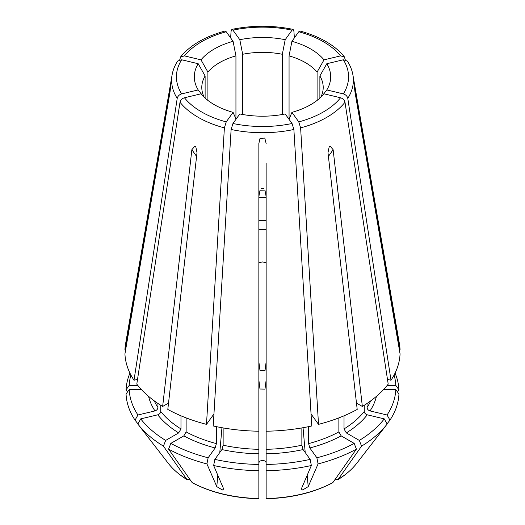 <?xml version="1.0" encoding="UTF-8"?>
<svg xmlns="http://www.w3.org/2000/svg" width="525" height="525" viewBox="0 0 525 525"><rect width="100%" height="100%" fill="white"/><g stroke="black" fill="none" stroke-linecap="round" stroke-linejoin="round"><path stroke-width="0.79" d="M179.76 59.725L180.613 56.923L184.452 55.893L200.983 59.843L207.907 72.076L207.907 100.419M225.094 31.06L226.229 31.769L233.074 41.318A68.191 39.368 0 0 0 200.983 59.843M233.074 41.318L235.942 55.886L235.942 119.346M235.942 55.886A60.71 35.05 0 0 0 207.907 72.076M177.64 61.051L181.663 59.778L198.194 63.728A68.191 39.368 0 0 0 198.194 89.932L202.748 95.806M177.627 61.038C174.773 65.52 172.922 70.186 172.075 75.029L125.567 343.895A137.616 79.452 0 0 0 124.93 349.689L171.025 83.718L169.995 92.21L124.93 353.896A137.616 79.452 0 0 0 134.013 380.244L177.214 98.365C177.778 96.147 179.261 94.651 181.663 93.89L198.194 89.932M170.763 84.013L170.999 83.422M198.194 63.728L205.118 75.961A60.71 35.05 0 0 0 201.79 87.406A60.71 35.05 0 0 0 204.258 97.309M205.118 75.961L205.118 98.096M137.524 379.404L134.013 380.244M137.924 423.852L135.043 420.131A136.5 78.809 0 0 1 126.053 394.032L129.196 389.589A133.357 76.991 0 0 0 137.944 414.993L154.96 410.924C156.739 410.314 157.736 409.198 157.953 407.564L157.953 403.456M129.196 389.589L141.455 389.589M135.043 420.131L137.944 414.993M168.525 403.075L162.652 406.468A137.616 79.452 0 0 1 136.795 384.129L180.003 102.25C180.567 100.032 182.05 98.536 184.452 97.775L200.983 93.818A68.191 39.368 0 0 0 214.279 104.672A68.191 39.368 0 0 0 233.074 112.35L235.942 118.926M213.944 413.976L206.489 424.364L224.385 127.877L226.229 121.892L233.074 112.35M162.652 406.468L191.861 149.704L194.978 146.016L195.825 146.882L197.013 152.677L167.803 409.441A137.616 79.452 0 0 0 206.489 424.364M258.858 498.008L258.858 498.527A103.241 59.607 180 0 1 192.117 482.567L168.591 449.118L170.815 443.389A133.357 76.991 0 0 0 208.123 457.787L215.165 447.963L216.405 443.592L216.405 426.654M170.815 443.389L183.835 435.875L186.126 431.911L186.126 417.887M168.591 449.118A136.5 78.809 0 0 0 206.916 463.903L208.123 457.787M266.142 143.515L264.784 138.062L260 138.423L258.858 143.515L258.858 431.215A137.616 79.452 0 0 1 213.222 425.972L231.118 129.485L232.962 123.5L239.807 113.958A68.191 39.368 0 0 0 285.193 113.958L292.038 123.5L293.882 129.485L311.778 425.972A137.616 79.452 0 0 1 266.142 431.215L266.142 163.459M266.142 196.658L264.954 190.142L260.006 190.227L258.858 196.658M266.142 498.75C291.48 498.074 313.602 492.772 332.515 482.829L332.883 482.567A103.241 59.607 180 0 1 266.142 498.527L266.142 464.448A133.357 76.991 0 0 0 310.15 459.395L303.102 449.571L301.862 445.2L301.862 427.921M266.142 464.448L266.142 418.898M266.142 470.702A136.5 78.809 0 0 0 311.351 465.511L310.15 459.395M311.056 413.976L318.511 424.364L300.615 127.877L298.771 121.892L291.926 112.35A68.191 39.368 0 0 0 324.017 93.818L340.548 97.775C342.95 98.536 344.433 100.032 344.997 102.25L388.205 384.129A137.616 79.452 0 0 1 362.348 406.468L333.139 149.704L328.414 156.424M318.511 424.364A137.616 79.452 0 0 0 357.197 409.441L327.987 152.677L329.175 146.888L330.022 146.016L333.139 149.704M291.926 112.35L289.058 119.346M356.475 403.075L362.348 406.468M387.043 424.18L356.744 463.293A103.241 59.607 180 0 1 345.608 474.324A103.241 59.607 180 0 1 338.034 479.594L361.561 446.145L359.336 440.416A133.357 76.991 0 0 0 384.267 418.878L367.251 414.809C365.472 414.205 364.475 413.083 364.258 411.449L364.258 405.28M359.336 440.416L346.316 432.902L344.026 428.932L344.026 415.8M361.561 446.145A136.5 78.809 0 0 0 387.102 424.102A136.5 78.809 0 0 0 387.168 424.016L384.267 418.878M387.476 379.404L390.987 380.244L347.786 98.365C347.222 96.147 345.739 94.651 343.337 93.89L326.806 89.932A68.191 39.368 0 0 0 326.806 63.728L319.882 75.961L319.882 98.096M347.36 61.051L343.337 59.778L326.806 63.728M390.987 380.244A137.616 79.452 0 0 0 400.07 353.896L355.005 92.21L354.001 83.429L355.005 88.003L354.519 89.086M399.341 349.689L400.07 349.689L355.005 88.003M400.07 349.689A137.616 79.452 0 0 0 399.433 343.895L352.925 75.029C352.078 70.186 350.227 65.52 347.373 61.038M320.742 97.309A60.71 35.05 0 0 0 323.21 87.406A60.71 35.05 0 0 0 319.882 75.961M326.806 89.932L322.252 95.806M397.464 391.926L398.947 389.826L395.804 385.383A133.357 76.991 0 0 0 394.098 375.027M395.804 385.383L387.214 385.383M398.947 389.826A136.5 78.809 0 0 0 395.056 373.131M345.24 59.725L344.387 56.923L340.548 55.893L324.017 59.843A68.191 39.368 0 0 0 310.721 48.996A68.191 39.368 0 0 0 291.926 41.318L289.058 55.886L289.058 118.926M299.906 31.06L298.771 31.769L291.926 41.318M324.017 59.843L317.093 72.076A60.71 35.05 0 0 0 305.432 62.619A60.71 35.05 0 0 0 289.058 55.886M125.659 349.689L124.93 349.689M130.902 375.027A133.357 76.991 0 0 0 129.196 385.383L137.786 385.383M129.944 373.131A136.5 78.809 0 0 0 126.053 389.826L129.196 385.383M127.536 391.926L126.053 389.826M206.916 463.903L216.799 486.636L222.37 490.002L223.709 489.038L213.649 465.511L214.85 459.395L221.898 449.571L223.138 445.2L223.138 427.921M214.85 459.395A133.357 76.991 0 0 0 258.858 464.448L258.858 418.898M213.649 465.511A136.5 78.809 0 0 0 258.858 470.702L258.858 464.448M258.858 498.527L258.858 470.702M258.858 498.75C233.52 498.074 211.398 492.772 192.485 482.829L192.117 482.567M258.858 233.435L258.858 236.519M387.076 423.852L389.957 420.131L387.056 414.993L370.04 410.924C368.261 410.314 367.264 409.198 367.047 407.564L367.047 403.456M387.056 414.993A133.357 76.991 0 0 0 395.804 389.589L383.545 389.589M389.957 420.131A136.5 78.809 0 0 0 398.947 394.032L395.804 389.589M335.153 479.332L338.034 479.594M345.608 474.324L337.87 479.719A103.012 59.476 0 0 0 345.424 474.469A103.012 59.476 0 0 0 345.516 474.397M266.142 361.777L265.027 370.558L260.006 370.65L258.858 361.777M189.847 479.332L186.966 479.594A103.241 59.607 180 0 1 179.393 474.324A103.241 59.607 180 0 1 168.256 463.293L137.957 424.18M142.99 430.677L137.898 424.102A136.5 78.809 0 0 1 137.832 424.016L140.733 418.878L157.749 414.809C159.528 414.205 160.525 413.083 160.742 411.449L160.742 405.28M140.733 418.878A133.357 76.991 0 0 0 165.664 440.416L178.684 432.902L180.974 428.932L180.974 415.8M137.898 424.102A136.5 78.809 0 0 0 163.439 446.145L165.664 440.416M186.966 479.594L163.439 446.145M179.484 474.397A103.012 59.476 0 0 0 179.576 474.469L187.13 479.719A103.012 59.476 0 0 1 179.576 474.469L179.393 474.324M266.142 462.63C265.217 460.517 263.156 459.992 259.967 461.062L258.858 462.63M307.191 475.086L308.201 486.636L318.084 463.903L316.877 457.787L309.835 447.963L308.595 443.592L308.595 426.654M316.877 457.787A133.357 76.991 0 0 0 354.185 443.389L341.165 435.875L338.874 431.911L338.874 417.887M318.084 463.903A136.5 78.809 0 0 0 356.409 449.118L354.185 443.389M308.201 486.636L302.63 490.002L301.291 489.038L311.351 465.511M332.883 482.567L356.409 449.118M266.142 498.008L266.142 498.527M258.858 379.995L259.973 389.018L264.994 389.117L266.142 379.995M258.858 262.644L262.5 261.949L266.142 262.644M266.142 233.435L266.142 236.519M294.381 37.885L293.882 31.008L293.147 29.446L292.038 30.161L285.193 39.703A68.191 39.368 0 0 0 239.807 39.703L242.675 54.278L242.675 114.502M230.619 37.885L231.118 31.008L231.853 29.446L232.962 30.161L239.807 39.703M266.142 197.531A20.239 11.681 0 0 0 258.858 197.531M266.142 229.589L258.858 229.589M261.109 188.462L263.898 188.462M258.858 220.52A20.239 11.681 0 0 0 266.142 220.52M258.858 143.515L258.858 163.459M285.193 39.703L282.325 54.278A60.71 35.05 0 0 0 242.675 54.278M282.325 54.278L282.325 114.502M317.093 72.076L317.093 100.419M226.229 31.769A86.067 49.691 0 0 0 184.452 55.893M181.663 59.778A86.067 49.691 0 0 0 181.663 93.89M172.075 75.029A90.877 52.467 0 0 0 177.214 98.365M154.304 400.883A111.713 64.496 0 0 0 157.953 407.564M148.588 396.368A114.949 66.367 0 0 0 154.96 410.924M184.452 97.775A86.067 49.691 0 0 0 201.639 111.969A86.067 49.691 0 0 0 226.229 121.892M180.003 102.25A90.877 52.467 0 0 0 198.24 117.344A90.877 52.467 0 0 0 224.385 127.877M186.126 431.911A111.713 64.496 0 0 0 216.405 443.592M183.835 435.875A114.949 66.367 0 0 0 215.165 447.963M232.962 123.5A86.067 49.691 0 0 0 292.038 123.5M231.118 129.485A90.877 52.467 0 0 0 293.882 129.485M266.142 449.302A111.713 64.496 0 0 0 301.862 445.2M266.142 453.817A114.949 66.367 0 0 0 303.102 449.571M298.771 121.892A86.067 49.691 0 0 0 340.548 97.775M300.615 127.877A90.877 52.467 0 0 0 344.997 102.25M344.026 428.932A111.713 64.496 0 0 0 364.258 411.449M346.316 432.902A114.949 66.367 0 0 0 367.251 414.809M343.337 93.89A86.067 49.691 0 0 0 343.337 59.778M347.786 98.365A90.877 52.467 0 0 0 352.925 75.029M340.548 55.893A86.067 49.691 0 0 0 323.361 41.698A86.067 49.691 0 0 0 298.771 31.769M223.138 445.2A111.713 64.496 0 0 0 258.858 449.302M221.898 449.571A114.949 66.367 0 0 0 258.858 453.817M192.281 482.698A103.012 59.476 0 0 0 258.858 498.619M367.047 407.564A111.713 64.496 0 0 0 370.696 400.883M370.04 410.924A114.949 66.367 0 0 0 376.412 396.368M265.985 220.533A16.19 9.345 0 0 0 259.015 220.533M160.742 411.449A111.713 64.496 0 0 0 180.974 428.932M157.749 414.809A114.949 66.367 0 0 0 178.684 432.902M308.595 443.592A111.713 64.496 0 0 0 338.874 431.911M309.835 447.963A114.949 66.367 0 0 0 341.165 435.875M266.142 498.619A103.012 59.476 0 0 0 332.719 482.698M292.038 30.161A86.067 49.691 0 0 0 232.962 30.161M196.586 156.424L191.861 149.704M170.481 89.086L169.995 88.003M303.043 427.717L305.215 452.517M216.799 486.636L217.809 475.086M219.785 452.517L221.957 427.717M180.587 56.91C190.378 45.065 205.209 36.435 225.081 31.014M344.413 56.91C339.701 51.056 333.493 45.905 325.789 41.455C318.176 37.078 309.553 33.593 299.919 31.014M382.01 430.677L387.102 424.102M293.16 29.4C272.718 25.207 252.282 25.207 231.84 29.4"/></g></svg>

